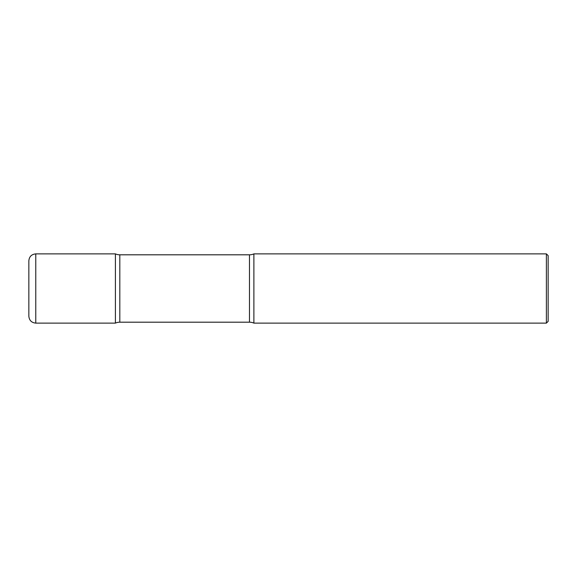 <?xml version="1.0" encoding="UTF-8"?>
<svg xmlns="http://www.w3.org/2000/svg" width="577" height="577" viewBox="0 0 577 577"><rect width="100%" height="100%" fill="white"/><g stroke="black" fill="none" stroke-linecap="round" stroke-linejoin="round"><path stroke-width="0.87" d="M35.774 323.12C31.569 322.709 29.261 320.401 28.85 316.196L28.85 260.804C29.261 256.599 31.569 254.291 35.774 253.88L35.774 323.12L115.407 323.12L115.407 253.88L115.407 323.12A10.992 10.992 0 0 1 119.821 322.19L119.821 254.81L249.466 254.81A10.992 10.992 0 0 0 253.887 253.88L253.887 323.12L253.887 253.88L546.39 253.88L546.39 323.12L253.887 323.12A10.992 10.992 0 0 0 249.466 322.19L119.821 322.19M546.39 253.88L548.15 255.64L548.15 321.36L546.39 323.12M35.774 253.88L115.407 253.88A10.992 10.992 0 0 0 119.821 254.81M249.466 322.19L249.466 254.81"/></g></svg>

